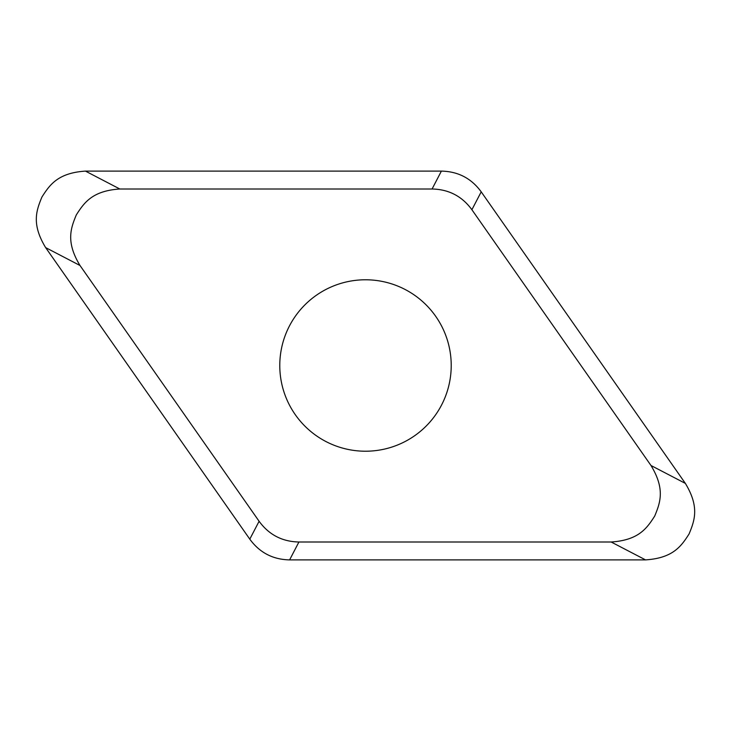 <?xml version="1.0" encoding="UTF-8"?>
<svg xmlns="http://www.w3.org/2000/svg" width="731" height="731" viewBox="0 0 731 731"><rect width="100%" height="100%" fill="white"/><g stroke="black" fill="none" stroke-linecap="round" stroke-linejoin="round"><path stroke-width="1.1" d="M80.008 265.499L259.103 521.267C268.953 534.763 282.23 541.671 298.924 542L611.162 542C638.803 540.182 646.935 528.211 654.711 516.059C660.212 502.709 665.356 489.185 650.992 465.501L471.897 209.733C462.047 196.237 448.77 189.329 432.076 189L119.838 189C92.197 190.818 84.065 202.789 76.289 214.941C70.788 228.291 65.644 241.815 80.008 265.499L45.642 247.608C31.278 223.924 36.422 210.4 41.914 197.05C49.69 184.897 57.831 172.927 85.463 171.109L441.387 171.109C458.09 171.438 471.358 178.346 481.208 191.842A48.977 48.977 0 0 1 481.318 191.997L684.956 482.816M45.642 247.608L249.792 539.158A48.977 48.977 0 0 1 249.682 539.003L46.044 248.184M644.833 559.891L289.805 559.891A48.977 48.977 0 0 1 289.613 559.891C272.91 559.562 259.642 552.654 249.792 539.158L259.103 521.267M298.924 542L289.613 559.891L645.537 559.891C673.169 558.073 681.31 546.103 689.086 533.95C694.578 520.6 699.722 507.076 685.358 483.392L481.208 191.842L471.897 209.733M279.781 365.5A85.719 85.719 0 0 0 365.5 451.219A85.719 85.719 0 0 0 451.219 365.5A85.719 85.719 0 0 0 365.5 279.781A85.719 85.719 0 0 0 279.781 365.5M86.167 171.109L441.195 171.109A48.977 48.977 0 0 1 441.387 171.109L432.076 189M119.838 189L85.463 171.109M650.992 465.501L685.358 483.392M611.162 542L645.537 559.891"/></g></svg>
